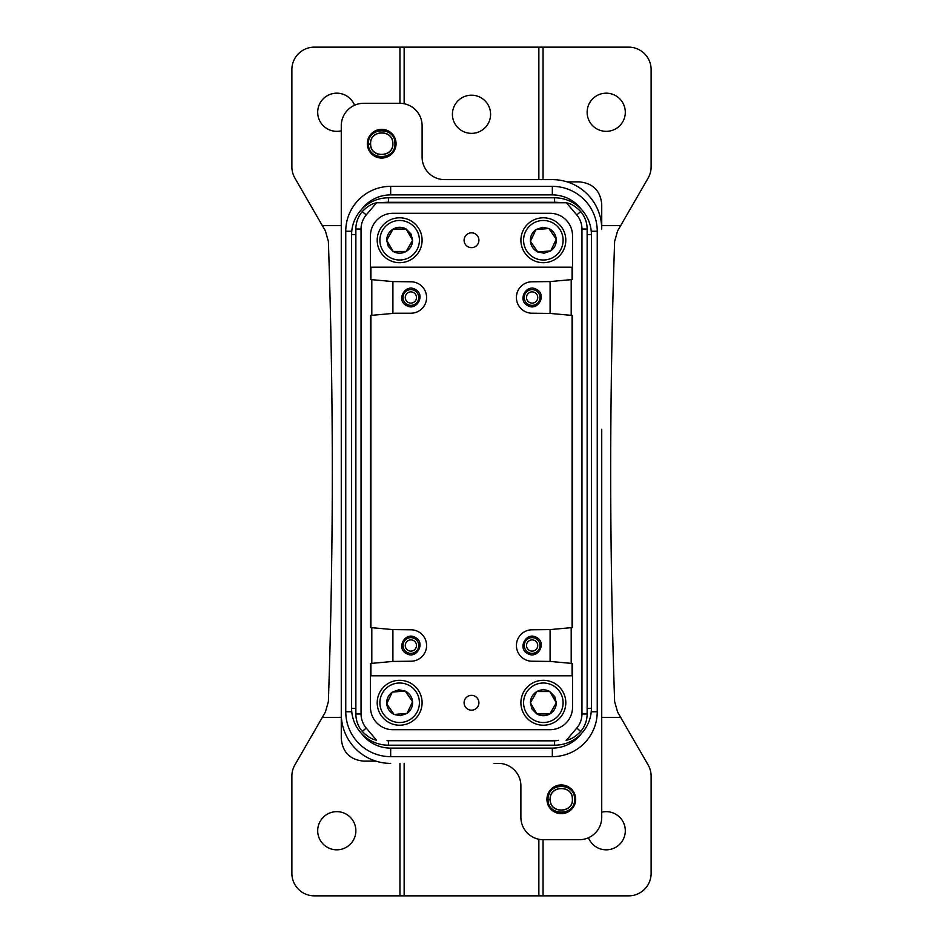 <?xml version="1.0" encoding="UTF-8"?>
<svg xmlns="http://www.w3.org/2000/svg" width="943" height="943" viewBox="0 0 943 943"><rect width="100%" height="100%" fill="white"/><g stroke="black" fill="none" stroke-linecap="round" stroke-linejoin="round"><path stroke-width="1.41" d="M396.048 143.206L393.632 135.698M370.516 144.055L370.516 144.055C369.361 129.662 393.101 128.908 392.866 143.348C394.021 157.74 370.281 158.495 370.516 144.055L368.454 144.055C367.169 126.999 395.294 126.232 394.928 143.336C396.213 160.393 368.088 161.159 368.454 144.055L368.006 144.067C366.674 126.433 395.742 125.643 395.376 143.324C396.708 160.958 367.629 161.748 368.006 144.067L367.322 144.114C369.939 156.031 377.023 160.098 388.575 156.314A14.369 14.369 0 0 0 394.304 136.806A14.369 14.369 0 0 0 374.807 131.089A14.369 14.369 0 0 0 369.078 150.585A14.369 14.369 0 0 0 388.575 156.314C377.023 160.098 369.939 156.031 367.322 144.114L369.821 135.603M369.845 135.568L371.129 133.953M370.516 144.079L367.334 144.22L368.194 148.64M368.701 137.56L374.807 131.089C386.347 127.305 393.431 131.372 396.048 143.277C395.989 149.053 393.49 153.391 388.575 156.314L377.636 157.481M367.322 144.114L367.935 139.54M601.728 429.289L601.728 817.275A22.455 22.455 0 0 1 579.273 839.718L543.345 839.718A22.455 22.455 0 0 1 520.89 817.275L520.89 785.837A22.455 22.455 0 0 0 498.446 763.382L493.955 763.382M590.436 197.582C597.838 206.753 601.61 217.232 601.728 229.019A49.39 49.39 0 0 0 552.327 179.618L444.554 179.618A22.455 22.455 0 0 1 422.11 157.175L422.11 125.737A22.455 22.455 0 0 0 399.655 103.282L363.727 103.282A22.455 22.455 0 0 0 341.272 125.737L341.272 713.992A49.39 49.39 0 0 0 390.673 763.382M575.678 798.898C575.607 804.662 573.12 809 568.193 811.923A14.369 14.369 0 0 0 573.922 792.415A14.369 14.369 0 0 0 554.425 786.698A14.369 14.369 0 0 0 548.696 806.194A14.369 14.369 0 0 0 568.193 811.923L557.278 813.102M361.593 209.405A36.376 36.376 0 0 1 390.673 194.895L390.673 186.36L552.327 186.36A44.91 44.91 0 0 1 597.237 231.259L597.237 711.741A44.91 44.91 0 0 1 552.327 756.651L390.673 756.651L390.673 748.117L552.327 748.117A36.376 36.376 0 0 0 581.43 733.571M351.763 711.741L345.763 711.741A44.91 44.91 0 0 0 390.673 756.651M345.763 711.741L345.763 231.259A44.91 44.91 0 0 1 390.673 186.36M550.759 789.55L546.952 799.723C547.034 793.935 549.521 789.597 554.425 786.698L565.364 785.519M575.666 798.815L573.25 791.307M369.067 150.574L369.774 151.729M530.567 703.077L530.39 702.759C530.544 697.867 532.712 694.119 536.862 691.537C541.188 689.227 545.514 689.227 549.828 691.537L553.199 697.384L549.828 691.537L536.862 691.537L530.39 702.759L536.862 713.992L549.828 713.992L556.311 702.759L553.199 697.384L554.72 696.547L549.828 691.537L536.862 691.537L530.39 702.759L531.97 708.983L536.862 713.992L549.828 713.992L556.311 702.759L554.72 696.547M556.134 702.452L556.311 702.759C556.146 707.663 553.989 711.399 549.828 713.992C545.502 716.291 541.188 716.291 536.862 713.992L533.49 708.146M394.469 714.452L394.103 714.476C389.742 712.236 387.29 708.676 386.736 703.808C386.5 698.916 388.351 695.015 392.276 692.103L399.007 691.549L392.276 692.103L386.736 703.808L394.103 714.476L407.022 713.427L412.574 701.71L405.207 691.042L399.007 691.549L398.901 689.816L392.276 692.103L386.736 703.808L394.103 714.476L400.398 715.702L407.022 713.427L412.574 701.71L405.207 691.042L398.901 689.816M404.842 691.078L405.207 691.042C409.557 693.294 412.02 696.842 412.574 701.71C412.81 706.602 410.959 710.515 407.022 713.427L400.304 713.969M538.158 251.934L537.793 251.958C533.443 249.718 530.98 246.158 530.426 241.29C530.19 236.398 532.041 232.497 535.978 229.585L542.696 229.031L535.978 229.585L530.426 241.29L537.793 251.958L550.724 250.909L556.264 239.192L548.897 228.524L542.696 229.031L542.602 227.298L535.978 229.585L530.426 241.29L537.793 251.958L544.099 253.184L550.724 250.909L556.264 239.192L548.897 228.524L542.602 227.298M548.531 228.56L548.897 228.524C553.258 230.776 555.71 234.324 556.264 239.192C556.5 244.084 554.649 247.985 550.724 250.909L543.993 251.451M386.866 240.559L386.689 240.241C386.854 235.349 389.011 231.601 393.172 229.019C397.498 226.709 401.812 226.709 406.138 229.019L409.51 234.854L406.138 229.019L393.172 229.019L386.689 240.241L393.172 251.475L406.138 251.475L412.61 240.241L409.51 234.854L411.03 234.029L406.138 229.019L393.172 229.019L386.689 240.241L388.28 246.453L393.172 251.475L406.138 251.475L412.61 240.241L411.03 234.029M412.433 239.923L412.61 240.241C412.456 245.145 410.288 248.881 406.138 251.475C401.812 253.773 397.486 253.773 393.172 251.475L389.801 245.628M546.952 799.723L550.134 799.664L546.952 799.829L547.812 804.249M548.696 806.182L549.392 807.338M533.879 685.42A19.756 19.756 0 0 0 526.005 712.236A19.756 19.756 0 0 0 552.822 720.098A19.756 19.756 0 0 0 560.684 693.294A19.756 19.756 0 0 0 533.879 685.42M379.923 703.902A19.756 19.756 0 0 0 400.787 722.491A19.756 19.756 0 0 0 419.376 701.627A19.756 19.756 0 0 0 398.512 683.038A19.756 19.756 0 0 0 379.923 703.902M523.624 241.384A19.756 19.756 0 0 0 544.488 259.973A19.756 19.756 0 0 0 563.077 239.109A19.756 19.756 0 0 0 542.213 220.521A19.756 19.756 0 0 0 523.624 241.384M390.178 222.902A19.756 19.756 0 0 0 382.316 249.718A19.756 19.756 0 0 0 409.121 257.58A19.756 19.756 0 0 0 416.995 230.776A19.756 19.756 0 0 0 390.178 222.902M554.107 722.468A22.455 22.455 0 0 0 563.054 691.997A22.455 22.455 0 0 0 532.583 683.062A22.455 22.455 0 0 0 523.648 713.533A22.455 22.455 0 0 0 554.107 722.468M422.063 701.474A22.455 22.455 0 0 0 398.359 680.351A22.455 22.455 0 0 0 377.235 704.056A22.455 22.455 0 0 0 400.94 725.179A22.455 22.455 0 0 0 422.063 701.474M550.134 799.664L550.134 799.688C548.979 785.271 572.719 784.517 572.484 798.957C573.639 813.349 549.899 814.104 550.134 799.664M471.5 133.364A19.084 19.084 0 0 0 490.584 114.28A19.084 19.084 0 0 0 471.5 95.196A19.084 19.084 0 0 0 452.416 114.28A19.084 19.084 0 0 0 471.5 133.364M565.765 238.956A22.455 22.455 0 0 0 542.06 217.833A22.455 22.455 0 0 0 520.937 241.538A22.455 22.455 0 0 0 544.641 262.661A22.455 22.455 0 0 0 565.765 238.956M410.417 259.95A22.455 22.455 0 0 0 419.352 229.479A22.455 22.455 0 0 0 388.893 220.544A22.455 22.455 0 0 0 379.946 251.003A22.455 22.455 0 0 0 410.417 259.95M404.146 763.382L404.146 895.85L314.337 895.85A22.455 22.455 0 0 1 291.882 873.395L291.882 776.136A22.455 22.455 0 0 1 294.888 764.903L325.37 712.118L328.364 701.663C333.61 548.225 333.61 394.775 328.364 241.337L325.37 230.882L294.888 178.097A22.455 22.455 0 0 1 291.882 166.864L291.882 69.605A22.455 22.455 0 0 1 314.337 47.15L538.854 47.15L538.854 179.618M404.146 47.15L404.146 103.742M399.938 47.15L399.938 103.282M354.533 105.251A19.084 19.084 0 0 0 317.697 112.264A19.084 19.084 0 0 0 341.272 130.806M538.854 47.15L628.663 47.15A22.455 22.455 0 0 1 651.118 69.605L651.118 166.864A22.455 22.455 0 0 1 648.112 178.097L617.63 230.882L614.636 241.337C609.39 394.775 609.39 548.225 614.636 701.663L617.63 712.118L620.659 717.364L601.728 717.364M543.062 47.15L543.062 179.618M606.219 93.18A19.084 19.084 0 0 0 587.135 112.264A19.084 19.084 0 0 0 606.219 131.348A19.084 19.084 0 0 0 625.303 112.264A19.084 19.084 0 0 0 606.219 93.18M361.57 733.571A36.376 36.376 0 0 0 390.673 748.117M390.673 194.895L552.327 194.895A36.376 36.376 0 0 1 581.407 209.405M552.327 179.618L449.045 179.618M567.038 181.869L579.273 181.869C592.911 183.19 600.396 190.675 601.728 204.313L601.728 229.019M534.811 292.566A5.611 5.611 0 0 1 537.05 300.192A5.611 5.611 0 0 1 529.436 302.42A5.611 5.611 0 0 1 527.196 294.805A5.611 5.611 0 0 1 534.811 292.566M534.811 640.58A5.611 5.611 0 0 1 537.05 648.195A5.611 5.611 0 0 1 529.436 650.434A5.611 5.611 0 0 1 527.196 642.82A5.611 5.611 0 0 1 534.811 640.58M388.422 197.806A36.824 36.824 0 0 0 351.609 234.63L351.609 708.37A36.824 36.824 0 0 0 388.422 745.194L554.578 745.194A36.824 36.824 0 0 0 591.391 708.37L591.391 234.63A36.824 36.824 0 0 0 554.578 197.806L388.422 197.806L388.422 202.297L387.101 202.297A29.186 29.186 0 0 0 387.031 202.297L388.422 202.156M554.578 202.156L555.969 202.297A29.186 29.186 0 0 0 555.922 202.297L388.422 202.297M554.578 745.194L554.578 740.715L555.899 740.715A29.186 29.186 0 0 0 558.527 740.267M388.422 740.844L387.031 740.703A29.186 29.186 0 0 0 387.078 740.715L554.578 740.715M413.564 640.58A5.611 5.611 0 0 1 415.804 648.195A5.611 5.611 0 0 1 408.189 650.434A5.611 5.611 0 0 1 405.95 642.82A5.611 5.611 0 0 1 413.564 640.58M413.564 292.566A5.611 5.611 0 0 1 415.804 300.192A5.611 5.611 0 0 1 408.189 302.42A5.611 5.611 0 0 1 405.95 294.805A5.611 5.611 0 0 1 413.564 292.566M322.341 225.636L341.272 225.636M375.939 761.131L363.727 761.131C350.089 759.81 342.604 752.325 341.272 738.687L341.272 513.711M601.728 225.636L620.659 225.636M387.031 740.703L554.578 740.844M620.659 717.364L648.112 764.903A22.455 22.455 0 0 1 651.118 776.136L651.118 873.395A22.455 22.455 0 0 1 628.663 895.85L543.062 895.85L543.062 839.718M588.467 837.749A19.084 19.084 0 0 0 625.303 830.736A19.084 19.084 0 0 0 601.728 812.194M322.341 717.364L341.272 717.364M336.781 849.82A19.084 19.084 0 0 0 355.865 830.736A19.084 19.084 0 0 0 336.781 811.652A19.084 19.084 0 0 0 317.697 830.736A19.084 19.084 0 0 0 336.781 849.82M404.146 895.85L543.062 895.85M535.883 290.597A7.862 7.862 0 0 1 539.019 301.265A7.862 7.862 0 0 1 528.351 304.389A7.862 7.862 0 0 1 525.227 293.733A7.862 7.862 0 0 1 535.883 290.597M535.883 638.611A7.862 7.862 0 0 1 539.019 649.279A7.862 7.862 0 0 1 528.351 652.403A7.862 7.862 0 0 1 525.227 641.747A7.862 7.862 0 0 1 535.883 638.611M414.649 638.611A7.862 7.862 0 0 1 417.773 649.279A7.862 7.862 0 0 1 407.117 652.403A7.862 7.862 0 0 1 403.981 641.747A7.862 7.862 0 0 1 414.649 638.611M414.649 290.597A7.862 7.862 0 0 1 417.773 301.265A7.862 7.862 0 0 1 407.117 304.389A7.862 7.862 0 0 1 403.981 293.733A7.862 7.862 0 0 1 414.649 290.597M399.938 895.85L399.938 763.382M538.854 839.27L538.854 895.85M527.703 305.579C537.852 311.756 547.223 294.617 536.532 289.418C526.383 283.23 517.012 300.381 527.703 305.579M527.703 653.593C537.852 659.77 547.223 642.631 536.532 637.433C526.383 631.244 517.012 648.395 527.703 653.593M566.472 740.184L576.762 728.079A21.76 21.76 0 0 0 581.949 713.992L581.949 229.019L587.135 229.019L587.135 713.992A26.946 26.946 0 0 1 580.711 731.438C575.949 736.424 571.199 739.347 566.472 740.184A26.946 26.946 0 0 1 566.142 740.267M555.969 202.297L566.142 202.745A26.946 26.946 0 0 1 566.472 202.816L576.762 214.921L580.711 211.574C575.949 206.576 571.199 203.664 566.472 202.816M362.289 731.438C367.051 736.424 371.801 739.347 376.528 740.184L366.238 728.079L362.289 731.438A26.946 26.946 0 0 1 355.865 713.992L355.865 229.019A26.946 26.946 0 0 1 362.289 211.574C367.051 206.576 371.801 203.664 376.528 202.816L366.238 214.921A21.76 21.76 0 0 0 361.051 229.019L355.865 229.019M387.031 202.297L376.858 202.745A26.946 26.946 0 0 0 376.528 202.816M406.468 653.593C416.617 659.77 425.988 642.631 415.297 637.433C405.148 631.244 395.777 648.395 406.468 653.593M406.468 305.579C416.617 311.756 425.988 294.617 415.297 289.418C405.148 283.23 395.777 300.381 406.468 305.579M550.087 313.418L571.187 315.339L571.187 279.658L550.087 281.58L550.087 313.418L532.123 313.217A15.713 15.713 0 0 1 516.41 297.493A15.713 15.713 0 0 1 532.123 281.78L550.087 281.58M532.123 661.22A15.713 15.713 0 0 1 516.41 645.507A15.713 15.713 0 0 1 532.123 629.794L550.087 629.594L550.087 661.432L532.123 661.22M550.087 629.594L571.187 627.673L571.187 663.353L550.087 661.432M467.952 696.264A7.414 7.414 0 0 0 464.993 706.319A7.414 7.414 0 0 0 475.048 709.266A7.414 7.414 0 0 0 478.007 699.211A7.414 7.414 0 0 0 467.952 696.264M392.913 281.58L410.877 281.78A15.713 15.713 0 0 1 426.59 297.493A15.713 15.713 0 0 1 410.877 313.217L395.164 313.217L371.813 315.339L371.813 279.658L392.913 281.58L392.913 313.418M366.238 728.079A21.76 21.76 0 0 1 361.051 713.992L361.051 229.019M587.135 229.019A26.946 26.946 0 0 0 580.711 211.574M581.949 229.019A21.76 21.76 0 0 0 576.762 214.921M566.142 202.745L376.858 202.745M392.913 629.594L410.877 629.794A15.713 15.713 0 0 1 426.59 645.507A15.713 15.713 0 0 1 410.877 661.22L392.913 661.432L392.913 629.594L371.813 627.673L371.813 663.353L392.913 661.432M371.813 663.353L370.469 663.471L370.469 707.25A22.455 22.455 0 0 0 392.913 729.705L550.087 729.705A22.455 22.455 0 0 0 572.531 707.25L572.531 663.471L571.187 663.353M404.559 675.825L370.917 675.813L370.917 663.436M538.441 675.825L538.854 675.813A26.946 26.946 0 0 0 538.453 675.825L572.083 675.813L572.083 663.436M572.531 279.541L572.531 267.187L370.469 267.187L370.469 279.541L370.469 235.75A22.455 22.455 0 0 1 392.913 213.295L550.087 213.295A22.455 22.455 0 0 1 572.531 235.75L572.531 279.541L571.187 279.658M571.187 315.339L572.531 315.457L572.531 627.543L572.531 315.457M571.187 627.673L572.531 627.543M370.469 663.471L370.469 675.825L572.531 675.825L572.531 663.471M371.813 315.339L370.469 315.457L370.469 627.543L370.469 315.457M371.813 627.673L370.469 627.543M370.469 279.541L371.813 279.658M467.952 233.746A7.414 7.414 0 0 0 464.993 243.801A7.414 7.414 0 0 0 475.048 246.748A7.414 7.414 0 0 0 478.007 236.693A7.414 7.414 0 0 0 467.952 233.746M370.917 627.59L370.917 315.422M370.917 279.576L370.917 267.187M572.083 267.187L572.083 279.576M572.083 315.422L572.083 627.59M574.546 798.945C575.831 816.013 547.706 816.768 548.072 799.664C546.787 782.607 574.912 781.853 574.546 798.945M574.994 798.933C576.326 816.567 547.258 817.369 547.624 799.676C546.292 782.042 575.371 781.252 574.994 798.933M552.327 748.117L552.327 756.651M591.237 711.741L597.237 711.741M351.763 231.259L345.763 231.259M597.237 231.259L591.237 231.259M552.327 194.895L552.327 186.36M591.391 708.37L587.135 708.37M591.391 234.63L587.135 234.63M351.609 234.63L355.865 234.63M351.609 708.37L355.865 708.37M388.422 745.194L388.422 740.715M554.578 197.806L554.578 202.297M361.051 713.992L355.865 713.992M576.762 728.079L580.711 731.438M581.949 713.992L587.135 713.992M366.238 214.921L362.289 211.574M370.646 144.055C370.434 158.33 393.879 157.552 392.736 143.336C392.948 129.073 369.503 129.839 370.646 144.055M550.264 799.664C550.052 813.939 573.497 813.172 572.354 798.945C572.566 784.682 549.121 785.448 550.264 799.664"/></g></svg>
